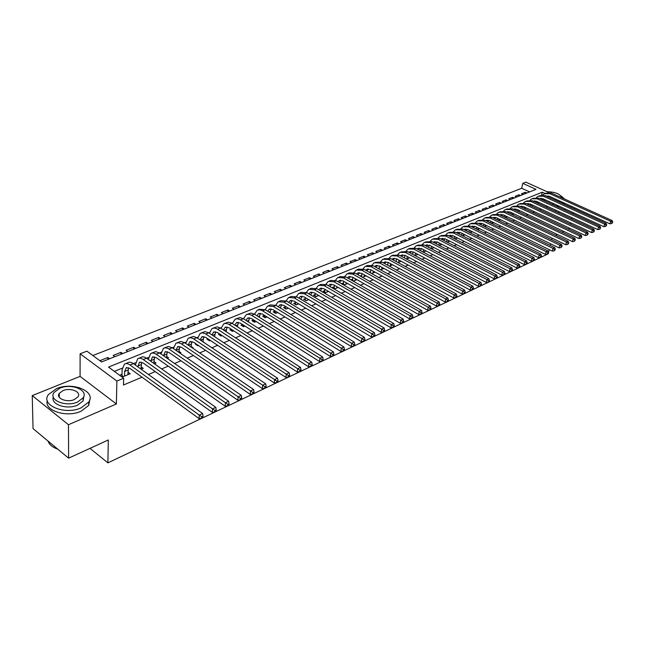 <?xml version="1.0" encoding="UTF-8"?>
<svg xmlns="http://www.w3.org/2000/svg" width="645" height="645" viewBox="0 0 645 645"><rect width="100%" height="100%" fill="white"/><g stroke="black" fill="none" stroke-linecap="round" stroke-linejoin="round"><path stroke-width="0.97" d="M529.593 191.904L521.692 188.284L522.773 183.333L525.877 182.14L548.516 192.404M549.25 249.623L548.242 253.824L107.909 462.86L108.312 439.979L68.612 458.152L33.048 428.619L32.25 395.587L68.467 424.716L116.366 403.964L116.874 381.058L80.117 353.774L86.914 351.162L101.563 361.958L536.003 189.356L522.773 183.333M116.366 403.964L80.077 376.382L32.25 395.587M80.077 376.382L80.117 353.774M521.692 188.284L92.832 355.524M568.656 229.265L569.422 228.096M570.39 224.154L570.712 222.847M571.68 218.945L571.986 217.696M572.937 213.834L573.236 212.648M574.179 208.835L574.461 207.698M68.612 458.152L68.467 424.716M526.28 209.391L525.449 208.916M519.612 212.157L518.959 211.6M512.856 214.962L513.323 214.769L512.364 214.317M505.986 217.808L506.656 217.534L505.688 217.067M499.028 220.703L499.891 220.34L498.907 219.864M491.958 223.638L493.03 223.186L492.03 222.702M484.782 226.613L486.072 226.081L485.048 225.573M477.502 229.636L479.009 229.007L477.969 228.491M470.108 232.7L471.834 231.982L470.777 231.458M462.594 235.82L464.561 235.006L463.481 234.466M454.967 238.981L457.176 238.069L456.079 237.513M447.227 242.197L449.67 241.182L448.557 240.609M439.358 245.463L441.978 244.374M431.368 248.776L434.077 247.648M423.241 252.147L426.055 250.978M414.993 255.565L417.896 254.364M406.608 259.048L409.615 257.798M398.078 262.588L401.19 261.298M389.411 266.183L392.636 264.845M380.606 269.836L383.928 268.457M371.641 273.553L375.084 272.125M361.7 275.318L360.136 275.963L362.563 277.326L366.094 275.858M352.702 279.027L351.114 279.688L353.549 281.067L356.943 279.656M343.559 282.808L341.947 283.469L344.382 284.864L347.639 283.518M334.263 286.646L332.618 287.323L335.061 288.734L338.173 287.444M324.806 290.548L323.137 291.234L325.58 292.669L328.547 291.435M315.187 294.515L313.486 295.217L315.937 296.668L318.743 295.507M305.399 298.554L303.666 299.272L306.133 300.739L308.77 299.643M295.442 302.666L293.685 303.392L296.144 304.883L298.619 303.851M285.308 306.851L283.518 307.584L285.985 309.092L288.283 308.141M274.996 311.108L273.174 311.858L275.649 313.389L277.761 312.511M264.498 315.437L262.636 316.203L265.119 317.751L267.046 316.953M253.646 319.912L251.913 320.63L254.396 322.202L256.13 321.484M242.52 324.508L240.996 325.136L243.488 326.733L245.011 326.096M231.192 329.184L229.878 329.724L232.369 331.345L233.683 330.796M219.639 333.949L218.542 334.4L221.042 336.045L222.138 335.585M207.867 338.81L207.005 339.165L209.504 340.834L210.367 340.471M195.87 343.761L195.242 344.019L197.741 345.712L198.37 345.446M204.554 342.882L202.909 341.487M183.631 348.816L186.139 350.525M192.363 347.945L192.976 347.687L191.009 346.357M171.151 353.96L173.658 355.701M179.931 353.097L180.898 352.702L178.883 351.315M167.249 358.362L168.587 357.806L166.515 356.363M154.308 363.732L156.026 363.014L153.905 361.514M141.11 369.206L143.222 368.335L141.045 366.763M107.86 359.459L107.892 357.507L99.927 360.66L101.644 361.926M120.913 354.266L120.954 352.331L113.149 355.427L114.866 356.669M133.709 349.187L133.773 347.26L126.114 350.291L127.831 351.517M146.27 344.196L146.334 342.285L138.828 345.26L140.546 346.47M158.581 339.302L158.67 337.408L151.301 340.326L153.018 341.511M170.667 334.505L170.764 332.618L163.532 335.481L165.249 336.658M182.527 329.788L182.632 327.918L175.537 330.732L177.254 331.885M194.169 325.169L194.282 323.306L187.324 326.064L189.033 327.209M205.602 320.621L205.723 318.783L198.886 321.484L200.595 322.613M216.817 316.163L216.954 314.333L210.238 316.993L211.947 318.098M227.838 311.785L227.983 309.971L221.388 312.575L223.097 313.672M238.658 307.488L238.811 305.682L232.337 308.245L234.046 309.326M249.292 303.263L249.454 301.465L243.092 303.989L244.794 305.053M259.742 299.111L259.911 297.329L253.662 299.804L255.364 300.852M270.005 295.039L270.182 293.265L264.039 295.692L265.74 296.732M280.091 291.024L280.277 289.266L274.246 291.653L275.939 292.677M290.008 287.089L290.202 285.34L284.268 287.686L285.961 288.694M299.764 283.211L299.957 281.478L294.128 283.784L295.813 284.784M309.35 279.406L309.552 277.681L303.819 279.954L305.504 280.938M318.775 275.665L318.985 273.948L313.341 276.181L315.026 277.148M328.047 271.98L328.265 270.271L322.718 272.472L324.395 273.432M337.166 268.352L337.391 266.659L331.933 268.82L333.602 269.771M346.131 264.789L346.365 263.104L340.995 265.232L342.664 266.167M354.96 261.281L355.202 259.613L349.921 261.701L351.581 262.628M363.651 257.831L363.893 256.17L358.693 258.226L360.353 259.145M372.197 254.436L372.447 252.784L367.328 254.807L368.988 255.71M380.615 251.09L380.864 249.454L375.825 251.445L377.478 252.34M388.895 247.801L389.153 246.172L384.194 248.131L385.847 249.01M397.054 244.56L397.312 242.939L392.434 244.874L394.079 245.745M405.084 241.375L405.35 239.763L400.545 241.665L402.182 242.52M412.994 238.231L413.26 236.626L408.527 238.505L410.164 239.351M420.782 235.135L421.056 233.546L416.396 235.385L418.025 236.231M428.449 232.087L428.731 230.507L424.136 232.321L425.765 233.151M436.004 229.088L436.294 227.508L431.771 229.306L433.392 230.128M443.454 226.129L443.744 224.565L439.285 226.331L440.898 227.145M450.791 223.21L451.081 221.654L446.687 223.396L448.299 224.202M458.023 220.34L458.313 218.792L453.983 220.509L455.596 221.308M465.142 217.51L465.44 215.97L461.175 217.663L462.779 218.445M472.164 214.72L472.471 213.189L468.262 214.858L469.858 215.632M479.09 211.971L479.396 210.447L475.252 212.092L476.84 212.858M485.919 209.254L486.225 207.746L482.137 209.367L483.726 210.125M492.643 206.585L492.957 205.086L488.926 206.674L490.506 207.432M499.278 203.949L499.593 202.457L495.618 204.03L497.198 204.771M505.825 201.345L506.14 199.861L502.221 201.417L503.793 202.151M512.275 198.781L512.598 197.305L508.728 198.837L510.3 199.571M518.644 196.257L518.959 194.79L515.153 196.298L516.718 197.023M109.61 358.757L107.892 357.507M122.679 353.565L120.954 352.331M135.49 348.477L133.773 347.26M148.06 343.487L146.334 342.285M160.387 338.585L158.67 337.408M172.481 333.779L170.764 332.618M184.349 329.063L182.632 327.918M195.999 324.435L194.282 323.306M207.432 319.896L205.723 318.783M218.663 315.437L216.954 314.333M229.693 311.051L227.983 309.971M240.52 306.754L238.811 305.682M251.155 302.521L249.454 301.465M261.612 298.369L259.911 297.329M271.876 294.289L270.182 293.265M281.97 290.282L280.277 289.266M291.895 286.34L290.202 285.34M301.642 282.462L299.957 281.478M311.237 278.656L309.552 277.681M320.662 274.907L318.985 273.948M329.934 271.222L328.265 270.271M339.06 267.602L337.391 266.659M348.034 264.039L346.365 263.104M356.862 260.532L355.202 259.613M365.546 257.081L363.893 256.17M374.1 253.678L372.447 252.784M382.517 250.341L380.864 249.454M390.797 247.043L389.153 246.172M398.957 243.802L397.312 242.939M406.987 240.617L405.35 239.763M414.896 237.473L413.26 236.626M422.685 234.377L421.056 233.546M430.352 231.329L428.731 230.507M437.907 228.33L436.294 227.508M445.356 225.371L443.744 224.565M452.685 222.461L451.081 221.654M459.917 219.582L458.313 218.792M467.044 216.752L465.44 215.97M474.059 213.963L472.471 213.189M480.985 211.213L479.396 210.447M487.805 208.504L486.225 207.746M494.538 205.836L492.957 205.086M501.165 203.199L499.593 202.457M507.704 200.603L506.14 199.861M514.162 198.039L512.598 197.305M520.523 195.508L518.959 194.79M523.039 194.508L521.482 193.79L525.24 192.299L526.796 193.016M544.952 193.427L542.251 192.194L108.521 367.078L123.671 378.236L123.493 385L142.037 377.188M148.439 374.487L155.284 371.609M161.645 368.932L168.264 366.142M174.577 363.482L180.979 360.781M187.252 358.136L193.452 355.524M199.676 352.904L205.674 350.372M211.85 347.776L217.663 345.325M223.799 342.737L229.418 340.367M235.514 337.803L240.956 335.513M247.003 332.965L252.276 330.74M258.282 328.208L263.378 326.064M269.344 323.548L274.286 321.468M280.204 318.969L284.985 316.961M290.871 314.478L295.491 312.535M301.336 310.068L305.811 308.181M311.616 305.738L315.945 303.916M321.71 301.481L325.902 299.715M331.627 297.305L335.682 295.595M341.374 293.201L345.301 291.548M350.945 289.17L354.742 287.565M360.361 285.203L364.03 283.655M369.609 281.301L373.157 279.809M378.696 277.471L382.138 276.028M387.637 273.706L390.959 272.303M396.433 270.005L399.642 268.651M405.076 266.361L408.18 265.047M413.582 262.773L416.581 261.507M421.943 259.25L424.845 258.032M430.175 255.783L432.98 254.606M438.278 252.372L440.987 251.228M446.251 249.01L448.864 247.906M454.096 245.705L456.62 244.64M461.82 242.447L464.255 241.424M469.423 239.247L471.777 238.255M476.913 236.094L479.179 235.135M484.282 232.982L486.467 232.063M491.546 229.926L493.651 229.04M498.698 226.911L500.73 226.056M505.745 223.944L507.696 223.122M512.678 221.017L514.565 220.227M519.523 218.139L521.337 217.373M526.264 215.301L528.005 214.559M532.899 212.503L534.584 211.794M539.446 209.738L541.066 209.061M545.904 207.021L547.452 206.368M552.265 204.344L553.757 203.715M232.394 323.193L228.217 322.178L224.662 323.443M221.074 327.821L220.534 328.039M209.536 332.53L208.795 332.828L204.973 331.611L201.305 332.917M197.781 337.327L196.83 337.714M185.8 342.221L184.631 342.697L180.818 341.423L177.036 342.769M173.586 347.204L172.191 347.768L168.377 346.47L164.54 347.84M161.129 352.291L159.508 352.952L155.695 351.614L151.801 353.008M148.423 357.475L146.56 358.233C144.416 356.766 142.561 356.483 140.989 357.394L138.804 358.281M135.474 362.764L133.354 363.627C131.209 362.127 129.363 361.837 127.799 362.748L125.541 363.667M122.252 368.158L114.359 371.375M122.018 374.245L119.68 375.205L122.195 377.059L130.161 373.753L127.92 372.117M370.544 271.666L369.222 272.214M379.244 268.078L378.188 268.514M387.806 264.539L387.008 264.869M396.232 261.064L395.683 261.289M89.994 448.364L107.909 462.86M557.949 212.592L559.489 211.923M564.27 209.859L565.746 209.214M570.503 207.158L571.922 206.537M555.418 211.423L555.716 210.181M556.627 206.344L556.909 205.158M557.812 201.369L558.078 200.24M555.337 200.24L555.603 199.112M123.671 378.236L116.874 381.058M551.999 238.134L551.628 239.69M550.637 243.818L550.25 245.447M563.859 231.466L562.15 232.248M557.32 234.458L555.538 235.272M541.615 194.984L542.251 192.194M524.917 193.758L525.24 192.299M127.847 374.713L128.5 367.634M124.525 376.091L124.646 371.456L126.194 367.795L129.911 368.384L199.071 418.581L199.305 415.098L130.008 364.981C127.863 363.49 126.017 363.2 124.461 364.103L122.131 369.617L121.986 375.592L123.332 376.583M121.607 376.624L121.986 375.592M201.708 416.735L201.611 418.129L202.941 417.492L203.038 416.106L201.708 416.735L199.305 415.098L202.635 413.526L133.346 363.619L130.008 364.981M202.635 413.526L203.038 416.106M201.611 418.129L199.071 418.581M57.776 449.154L55.954 448.452M48.004 441.043L48.931 443.034C50.633 445.679 53.567 447.703 57.719 449.105M56.486 388.645L48.351 394.667C40.345 405.262 65.016 415.388 81.036 407.882L88.704 402.061C96.516 391.362 72.522 381.534 56.486 388.645M47.27 400.658C44.029 410.68 66.838 417.92 81.028 411.26L88.679 405.423L89.824 399.569M83.834 396.369L83.108 400.932L77.545 405.141C67.064 409.994 50.415 404.439 53.341 397.127M59.84 388.193L54.019 392.499C48.27 400.118 65.992 407.374 77.545 402.029L83.124 397.828C88.776 390.161 71.41 383.057 59.84 388.193M74.36 399.537L77.989 396.82C81.641 391.886 70.41 387.29 62.952 390.628L59.235 393.386C55.535 398.304 66.911 402.964 74.36 399.537M562.166 203.36L563.577 202.74M556.812 206.432L559.336 206.271M560.457 201.321L559.046 201.933M558.207 196.144L551.943 193.306M561.9 197.813C560.32 193.96 555.353 191.928 546.992 191.718M564.077 204.223L564.496 203.159M564.625 199.047L561.239 196.064M140.957 369.101L141.69 362.184M137.828 366.844L139.433 362.377L143.158 362.942L212.261 412.324L212.519 408.874L143.279 359.563C141.142 358.096 139.288 357.814 137.716 358.725L135.313 365.03M214.89 410.494L214.785 411.873L216.091 411.26L216.196 409.873L214.89 410.494L212.519 408.874L215.785 407.334L146.56 358.225L143.279 359.563M215.785 407.334L216.196 409.873M214.785 411.873L212.261 412.324M153.824 363.385L154.615 356.846M150.777 361.224L152.405 357.072L156.146 357.612L225.178 406.205L225.46 402.77L155.413 353.71L152.881 352.92L150.712 353.452L148.261 359.434M227.798 404.383L227.685 405.753L228.959 405.149L229.08 403.778L227.798 404.383L225.46 402.77L228.653 401.271L159.5 352.944L156.292 354.258M228.653 401.271L229.08 403.778M227.685 405.753L225.178 406.205M166.45 357.798L167.289 351.614M163.475 355.726L165.128 351.864L168.877 352.38L237.828 400.214L238.126 396.804L168.168 348.518L165.628 347.744L163.443 348.284L160.96 353.968M240.44 398.4L240.319 399.763L241.569 399.166L241.69 397.804L240.44 398.4L238.126 396.804L241.254 395.329L172.183 347.768L169.038 349.05M241.254 395.329L241.69 397.804M240.319 399.763L237.828 400.214M178.826 352.339L179.721 346.494M179.004 349.09L175.94 350.348L177.601 346.768L181.35 347.252L250.212 394.345L250.534 390.959L181.1 343.672L178.536 342.705L175.932 343.221L173.416 348.614M252.824 392.539L252.687 393.885L253.912 393.305L254.041 391.958L252.824 392.539L250.534 390.959L253.598 389.516L184.623 342.689L181.535 343.946M253.598 389.516L254.041 391.958M252.687 393.885L250.212 394.345M190.976 347.002L191.912 341.471M188.155 345.083L189.832 341.761L193.589 342.229L262.354 388.588L262.692 385.234L192.928 338.423L190.38 337.698L188.179 338.246L185.639 343.382M264.95 386.79L264.813 388.137L266.006 387.572L266.151 386.226L264.95 386.79L262.692 385.234L265.692 383.815L196.822 337.706L193.411 336.464L189.283 337.795M265.692 383.815L266.151 386.226M264.813 388.137L262.354 388.588M202.893 341.769L203.868 336.545M196.959 345.18L197.16 344.64M200.152 339.939L201.821 336.851L205.594 337.295L274.246 382.953L274.601 379.615L205.384 333.763L202.401 332.812L200.184 333.376L197.636 338.254M276.834 381.171L276.689 382.501L277.858 381.945L278.003 380.615L276.834 381.171L274.601 379.615L277.543 378.236L208.786 332.828L205.82 334.037M277.543 378.236L278.003 380.615M276.689 382.501L274.246 382.953M214.592 336.658L215.599 331.715M208.69 340.286L208.948 339.609L210.294 340.504M211.931 334.9L213.592 332.038L217.373 332.465L285.896 377.43L286.275 374.116L216.744 328.724L214.196 328.023L211.971 328.595L209.415 333.239M288.476 375.656L288.323 376.978L289.476 376.43L289.629 375.108L288.476 375.656L286.275 374.116L289.154 372.762L220.525 328.031L217.107 326.846L213.092 328.136M289.154 372.762L289.629 375.108M288.323 376.978L285.896 377.43M226.072 331.651L227.105 326.975M220.203 335.489L220.445 334.852L221.791 335.731M223.501 329.974L225.137 327.313L228.919 327.716L297.321 372.02L297.716 368.73L228.749 324.233L226.169 323.355L223.871 323.717L220.977 328.329M299.893 370.246L299.731 371.568L300.86 371.028L301.022 369.714L299.893 370.246L297.716 368.73L300.538 367.4L232.039 323.33L229.185 324.5M300.538 367.4L301.022 369.714M299.731 371.568L297.321 372.02M237.336 326.741L238.408 322.323M231.499 330.78L231.732 330.184L233.071 331.054M231.781 329.571L231.732 330.184M234.853 325.144L236.473 322.677L240.263 323.056L308.52 366.707L308.931 363.441L240.101 319.606L237.529 318.743L235.215 319.114L232.329 323.524M311.084 364.949L310.922 366.255L312.027 365.731L312.196 364.425L311.084 364.949L308.931 363.441L311.704 362.135L243.342 318.719L239.924 317.582L236.014 318.832M311.704 362.135L312.196 364.425M310.922 366.255L308.52 366.707M248.406 321.936L249.494 317.759M242.593 326.16L242.81 325.596L244.149 326.451M242.883 324.741L242.81 325.596M246.011 320.412L247.599 318.122L251.389 318.485L319.509 361.506L319.928 358.257L251.244 315.058L248.672 314.212L246.358 314.591L243.479 318.807M322.065 359.757L321.887 361.055L322.976 360.539L323.145 359.241L322.065 359.757L319.928 358.257L322.645 356.975L254.428 314.196L251.018 313.075L247.148 314.317M322.645 356.975L323.145 359.241M321.887 361.055L319.509 361.506M259.274 317.227L260.387 313.285M253.485 321.621L253.687 321.097L255.025 321.944M253.791 320.009L253.687 321.097M256.96 315.784L258.516 313.655L262.313 314.002L330.28 356.395L330.724 353.178L262.184 310.6L259.613 309.769L257.291 310.156L254.428 314.188L251.679 315.316M332.828 354.661L332.651 355.943L333.715 355.443L333.892 354.153L332.828 354.661L330.724 353.178L333.384 351.92L265.321 309.745L259.653 309.237L258.089 309.874M333.384 351.92L333.892 354.153M332.651 355.943L330.28 356.395M269.949 312.615L271.077 308.891M264.184 317.171L264.369 316.679L265.708 317.509M264.498 315.365L264.369 316.679M267.723 311.237L269.239 309.269L273.037 309.6L340.85 351.388L341.302 348.187L273.359 306.472L267.691 305.98L265.184 309.664M343.39 349.663L343.204 350.936L344.245 350.445L344.43 349.163L343.39 349.663L341.302 348.187L343.914 346.954L276.012 305.383L270.344 304.9L268.828 305.52M343.914 346.954L344.43 349.163M343.204 350.936L340.85 351.388M280.43 308.092L281.575 304.569M274.689 312.793L274.867 312.333L276.197 313.156M275.02 310.817L274.867 312.333M278.301 306.786L279.769 304.964L283.566 305.27L351.219 346.47L351.686 343.293L283.905 302.166L278.229 301.699L275.746 305.23M353.75 344.753L353.557 346.026L354.589 345.535L354.774 344.269L353.75 344.753L351.686 343.293L354.25 342.084L286.509 301.102L280.841 300.643L279.374 301.239M354.25 342.084L354.774 344.269M353.557 346.026L351.219 346.47M290.734 303.65L291.895 300.328M287.775 308.35L287.831 307.867M285.009 308.495L285.179 308.068L286.501 308.882M285.364 306.359L285.179 308.068M288.686 302.416L290.113 300.731L293.91 301.022L361.402 341.648L361.877 338.496L294.265 297.934L288.589 297.498L286.122 300.876M363.917 339.939L363.724 341.205L364.731 340.721L364.925 339.464L363.917 339.939L361.877 338.496L364.393 337.311L296.821 296.894L291.153 296.458L289.734 297.031M364.393 337.311L364.925 339.464M363.724 341.205L361.402 341.648M300.852 299.304L302.029 296.168M297.909 304.15L297.982 303.472M295.144 304.279L295.305 303.876L296.627 304.682M295.515 301.989L295.305 303.876M298.901 298.127L300.28 296.571L304.077 296.845L371.391 336.916L371.883 333.779L304.44 293.781L298.764 293.37L296.321 296.611M373.898 335.215L373.697 336.472L374.689 335.997L374.882 334.747L373.898 335.215L371.883 333.779L374.35 332.618L306.956 292.757L301.28 292.346L299.917 292.903M374.35 332.618L374.882 334.747M373.697 336.472L371.391 336.916M310.801 295.031L311.986 292.08M307.858 300.022L307.963 299.159M305.109 300.127L306.577 300.554M305.504 297.692L305.254 299.764M308.931 293.927L310.261 292.483L314.059 292.749L381.195 332.272L381.695 329.152L314.429 289.702L308.762 289.315L306.343 292.427M383.694 330.579L383.493 331.82L384.46 331.361L384.662 330.119L383.694 330.579L381.695 329.152L384.122 328.015L316.905 288.694L311.229 288.307L309.914 288.847M384.122 328.015L384.662 330.119M383.493 331.82L381.195 332.272M320.581 290.839L321.766 288.057M317.638 295.958L317.767 294.926M314.905 296.055L316.356 296.49M315.316 293.483L315.034 295.716M318.799 289.798L320.073 288.476L323.871 288.718L390.822 327.708L391.338 324.612L324.258 285.695L318.582 285.324L316.195 288.323M393.313 326.023L393.103 327.257L394.055 326.805L394.264 325.572L393.313 326.023L391.338 324.612L393.724 323.492L326.684 284.703L321.017 284.34L319.735 284.856M393.724 323.492L394.264 325.572M393.103 327.257L390.822 327.708M327.257 291.975L327.41 290.774M324.524 292.048L325.967 292.507M324.959 289.347L324.653 291.733M328.499 285.751L329.716 284.526L333.513 284.759L400.279 323.226L400.803 320.154L333.908 281.752L328.24 281.405L325.878 284.292M330.192 286.727L331.385 284.114M402.762 321.549L402.544 322.782L403.48 322.339L403.697 321.105L402.762 321.549L400.803 320.154L403.149 319.049L336.295 280.777L330.627 280.438L329.393 280.938M403.149 319.049L403.697 321.105M402.544 322.782L400.279 323.226M336.706 288.049L336.883 286.703M333.989 288.113L335.416 288.589M334.441 285.292L334.102 287.823M338.028 281.768L339.189 280.648L342.987 280.865L409.567 318.824L410.107 315.768L343.398 277.882L337.73 277.56L335.4 280.333M339.649 282.695L340.842 280.228M412.034 317.155L411.824 318.38L412.744 317.945L412.953 316.727L412.034 317.155L410.107 315.768L412.405 314.687L345.744 276.923L340.076 276.6L338.891 277.084M412.405 314.687L412.953 316.727M411.824 318.38L409.567 318.824M345.994 284.195L346.204 282.695M343.293 284.243L344.712 284.727M343.769 281.309L343.398 283.977M347.405 277.866L348.51 276.834L352.307 277.036L418.694 314.502L419.234 311.462L352.726 274.069L347.058 273.77L344.753 276.447M348.945 278.737L350.138 276.415M421.153 312.841L420.935 314.059L421.838 313.631L422.056 312.414L421.153 312.841L419.234 311.462L421.491 310.406L355.032 273.133L349.364 272.835L348.219 273.303M421.491 310.406L422.056 312.414M420.935 314.059L418.694 314.502M355.137 280.406L355.371 278.769M352.444 280.438L353.847 280.938M352.936 277.39L352.541 280.196M356.629 274.028L357.677 273.085L361.466 273.27L427.659 310.253L428.207 307.238L361.893 270.328L356.233 270.045L353.96 272.625M358.096 274.851L359.273 272.666M430.102 308.6L429.884 309.81L430.771 309.39L430.989 308.181L430.102 308.6L428.207 307.238L430.433 306.19L364.159 269.4L358.507 269.126L357.394 269.578M430.433 306.19L430.989 308.181M429.884 309.81L427.659 310.253M364.119 276.673L364.385 274.907M361.442 276.697L362.829 277.213M361.958 273.553L361.531 276.479M365.699 270.255L366.683 269.4L370.472 269.578L436.463 306.077L437.028 303.086L370.915 266.651L365.255 266.385L363.014 268.876M367.094 271.029L368.263 268.973M438.906 304.44L438.681 305.633L439.551 305.222L439.777 304.029L438.906 304.44L437.028 303.086L439.213 302.053L373.141 265.74L367.489 265.482L366.416 265.917M439.213 302.053L439.777 304.029M438.681 305.633L436.463 306.077M372.963 273.004L373.253 271.11M370.827 269.771L370.367 272.819L371.673 273.544M374.624 266.546L375.551 265.772L379.333 265.933L445.123 301.973L445.695 298.998L379.776 263.031L374.132 262.781L371.915 265.192M375.946 267.28L377.107 265.345M447.549 300.344L447.324 301.529L448.178 301.126L448.412 299.941L447.549 300.344L445.695 298.998L447.84 297.99L381.977 262.128L375.293 262.313M447.84 297.99L448.412 299.941M447.324 301.529L445.123 301.973M381.655 269.4L381.969 267.385M379.558 266.062L379.099 269.013M383.404 262.91L384.267 262.209L388.04 262.354L453.637 297.942L454.209 294.983L388.5 259.467L382.856 259.242L380.679 261.572M384.662 263.595L385.799 261.781M456.055 296.321L455.822 297.498L456.66 297.103L456.894 295.918L456.055 296.321L454.209 294.983L456.321 293.991L390.66 258.589L384.025 258.774M456.321 293.991L456.894 295.918M455.822 297.498L453.637 297.942M390.217 265.853L390.556 263.716M388.145 262.41L387.693 265.248M392.039 259.33L392.845 258.701L396.619 258.839L461.997 293.975L462.586 291.04L397.086 255.96L391.45 255.759L389.298 258.008M393.24 259.975L394.361 258.266M464.408 292.362L464.174 293.539L464.997 293.144L465.238 291.975L464.408 292.362L462.586 291.04L464.658 290.065L399.207 255.097L392.611 255.283M464.658 290.065L465.238 291.975M464.174 293.539L461.997 293.975M400.714 261.491L400.787 261.072M398.634 262.354L398.997 260.12M396.602 258.822L396.159 261.548M400.537 255.807L401.279 255.243L405.052 255.372L470.229 290.073L470.818 287.162L405.528 252.517L399.9 252.324L397.772 254.509M401.682 256.42L402.778 254.815M472.624 288.476L472.382 289.637L473.196 289.258L473.438 288.089L472.624 288.476L470.818 287.162L472.858 286.203L407.616 251.663L401.061 251.856M472.858 286.203L473.438 288.089M472.382 289.637L470.229 290.073M408.97 258.065L409.067 257.508M406.914 258.919L407.309 256.573M404.915 255.299L404.48 257.911M408.906 252.348L409.583 251.848L413.348 251.961L478.316 286.243L478.921 283.349L413.832 249.123L408.212 248.954L406.116 251.066M409.994 252.921L411.058 251.421M480.702 284.647L480.46 285.808L481.259 285.429L481.501 284.268L480.702 284.647L478.921 283.349L480.92 282.405L415.888 248.285L409.373 248.478M480.92 282.405L481.501 284.268M480.46 285.808L478.316 286.243M417.089 254.694L417.21 254.001M415.074 255.533L415.493 253.09M413.106 251.84L412.679 254.348M417.146 248.946L421.516 248.607L486.274 282.47L486.878 279.591L422.007 245.785L416.396 245.632L414.332 247.68M418.178 249.486L419.218 248.075M488.652 280.889L488.402 282.042L489.192 281.663L489.434 280.519L488.652 280.889L486.878 279.591L488.854 278.664L424.031 244.963L417.557 245.165M488.854 278.664L489.434 280.519M488.402 282.042L486.274 282.47M425.087 251.381L425.232 250.55M423.12 252.082L423.547 249.671M421.161 248.438L420.742 250.832M425.249 245.6L429.554 245.302L494.094 278.761L494.715 275.899L430.054 242.504L424.45 242.367L422.419 244.342M426.232 246.108L427.24 244.786M496.465 277.189L496.215 278.334L496.989 277.963L497.239 276.818L496.465 277.189L494.715 275.899L496.65 274.988L432.045 241.69L425.611 241.891M496.65 274.988L497.239 276.818M496.215 278.334L494.094 278.761M432.964 248.115L433.134 247.156M431.062 248.615L431.473 246.301M429.094 245.092L428.691 247.382M433.238 242.302L437.471 242.052L501.794 275.117L502.415 272.271L437.979 239.271L432.384 239.142L430.376 241.069M434.166 242.778L435.141 241.544M504.156 273.544L503.906 274.681L504.664 274.327L504.914 273.19L504.156 273.544L502.415 272.271L504.325 271.376L439.938 238.473L433.545 238.674M504.325 271.376L504.914 273.19M503.906 274.681L501.794 275.117M440.712 244.898L440.914 243.826M438.874 245.213L439.285 242.988M436.907 241.802L436.512 243.995M441.091 239.061L445.26 238.852L509.373 271.529L510.001 268.699L445.776 236.086L440.188 235.973L438.213 237.844M441.978 239.513L442.922 238.352M511.719 269.965L511.469 271.094L512.219 270.739L512.469 269.61L511.719 269.965L510.001 268.699L511.872 267.812L447.703 235.296L441.349 235.506M511.872 267.812L512.469 269.61M511.469 271.094L509.373 271.529M448.348 241.73L448.573 240.537M446.574 241.859L446.969 239.722M444.599 238.577L444.22 240.658M448.839 235.877L452.935 235.699L516.822 267.989L517.459 265.184L453.451 232.95L447.88 232.861L445.937 234.667M449.67 236.296L450.589 235.215M519.16 266.441L518.911 267.562L519.644 267.215L519.902 266.095L519.16 266.441L517.459 265.184L519.306 264.313L455.354 232.176L449.041 232.385M519.306 264.313L519.902 266.095M518.911 267.562L516.822 267.989M455.87 238.61L456.12 237.312M454.153 238.569L454.548 236.513M452.177 235.393L451.806 237.376M456.458 232.732L460.49 232.603L524.159 264.514L524.796 261.725L461.014 229.87L455.451 229.781L453.532 231.547M457.249 233.127L458.127 232.119M526.489 262.975L526.231 264.087L526.957 263.74L527.215 262.628L526.489 262.975L524.796 261.725L526.618 260.87L462.884 229.104L456.612 229.314M526.618 260.87L527.215 262.628M526.231 264.087L524.159 264.514M463.271 235.538L463.545 234.135M461.618 235.328L462.005 233.361M459.643 232.264L459.28 234.151M463.973 229.644L467.931 229.539L531.383 261.096L532.028 258.322L468.464 226.83L462.9 226.758L461.022 228.467M464.714 230.015L465.561 229.072M533.697 259.556L533.439 260.669L534.157 260.33L534.415 259.217L533.697 259.556L532.028 258.322L533.818 257.476L470.302 226.072L464.061 226.29M533.818 257.476L534.415 259.217M533.439 260.669L531.383 261.096M470.568 232.506L470.866 231.007M468.979 232.136L469.35 230.249M466.988 229.193L466.641 230.975M471.366 226.605L475.26 226.532L538.494 257.726L539.139 254.969L475.792 223.831L470.253 223.775L468.391 225.436M472.067 226.943L472.882 226.072M540.8 256.202L540.542 257.299L541.502 255.863L540.8 256.202L539.139 254.969L540.897 254.138L477.614 223.089L471.406 223.307M540.897 254.138L541.502 255.863M540.542 257.299L538.494 257.726M477.76 229.523L478.082 227.927M476.228 228.999L476.591 227.193M474.228 226.161L473.898 227.854M478.654 223.605L482.476 223.565L545.493 254.404L546.146 251.671L483.016 220.888L477.485 220.84L475.655 222.461M479.316 223.928L480.09 223.114M547.79 252.888L547.524 253.985L548.484 252.558L547.79 252.888L546.146 251.671L547.879 250.849L484.806 220.155L478.646 220.372M547.879 250.849L548.484 252.558M547.524 253.985L545.493 254.404M484.838 226.589L485.185 224.895M483.363 225.911L483.718 224.178M481.363 223.178L481.041 224.774M485.838 220.655L489.587 220.646L552.378 251.139L553.039 248.422L490.135 217.978L484.613 217.946L482.815 219.518M486.459 220.953L487.193 220.203M554.668 249.631L554.41 250.72L555.353 249.309L554.668 249.631L553.039 248.422L554.748 247.615L491.901 217.26L485.774 217.478M554.748 247.615L555.353 249.309M554.41 250.72L552.378 251.139M491.845 223.581L492.191 221.912M490.402 222.88L490.748 221.211M488.394 220.251L488.088 221.751M493.675 217.446L496.594 217.768L559.167 247.93L559.828 245.221L497.15 215.116L491.643 215.099L489.869 216.623M493.498 218.026L494.199 217.341M561.448 246.422L561.182 247.503L562.118 246.108L561.448 246.422L559.828 245.221L561.513 244.431L498.891 214.406L492.796 214.632M561.513 244.431L562.118 246.108M561.182 247.503L559.167 247.93M498.754 220.574L499.093 218.969M497.335 219.889L497.674 218.284M495.328 217.357L495.029 218.768M499.891 214.89L503.503 214.93L565.85 244.761L566.52 242.069L504.059 212.294L498.561 212.286L496.819 213.777M500.431 215.148L501.092 214.511M568.124 243.262L567.85 244.342L568.785 242.947L568.124 243.262L566.52 242.069L568.172 241.286L505.777 211.6L499.714 211.818M568.172 241.286L568.785 242.947M567.85 244.342L565.85 244.761M505.567 217.607L505.898 216.075M504.172 216.938L504.503 215.406M502.157 214.519L501.875 215.841M507.405 211.826L510.308 212.132L572.438 241.641L573.107 238.964L510.872 209.512L505.382 209.52L503.664 210.971M507.268 212.31L507.897 211.721M574.695 240.15L574.429 241.222L575.348 239.843L574.695 240.15L573.107 238.964L574.735 238.198L512.557 208.827L506.535 209.053M574.735 238.198L575.348 239.843M574.429 241.222L572.438 241.641M512.283 214.696L512.606 213.229M510.913 214.043L511.227 212.576M508.881 211.713L508.623 212.947M513.549 209.294L517.016 209.383L578.92 238.561L579.597 235.909L517.588 206.779L512.106 206.787L510.421 208.206M514.009 209.512L514.597 208.98M581.169 237.086L580.903 238.15L581.814 236.78L581.169 237.086L579.597 235.909L581.201 235.151L519.249 206.094L513.259 206.327M581.201 235.151L581.814 236.78M580.903 238.15L578.92 238.561M518.903 211.826L519.217 210.415M517.556 211.189L517.862 209.778M515.516 208.956L515.266 210.109M520.733 206.368L523.627 206.666L585.313 235.538L585.991 232.893L524.2 204.078L518.741 204.102L517.072 205.473M520.66 206.755L521.208 206.271M587.547 234.062L587.281 235.119L588.184 233.764L587.547 234.062L585.991 232.893L587.571 232.152L525.844 203.409L519.886 203.635M587.571 232.152L588.184 233.764M587.281 235.119L585.313 235.538M525.433 208.996L525.731 207.65M524.103 208.375L524.401 207.029M522.063 206.239L521.829 207.303M526.812 203.86L530.15 203.989L591.61 232.555L592.287 229.926L530.722 201.409L525.272 201.45L523.635 202.788M527.207 204.046L527.715 203.602M593.835 231.087L593.561 232.144L594.456 230.797L593.835 231.087L592.287 229.926L593.843 229.193L532.343 200.748L526.425 200.982M593.843 229.193L594.456 230.797M593.561 232.144L591.61 232.555M531.867 206.215L532.157 204.925M530.561 205.602L530.851 204.312M528.513 203.562L528.287 204.546M533.31 201.2L536.576 201.345L597.81 229.612L598.496 227L537.156 198.789L531.714 198.829L530.101 200.144M533.673 201.369L534.141 200.974M600.027 228.153L599.753 229.201L600.648 227.862L600.027 228.153L598.496 227L600.027 226.274L538.752 198.136L532.867 198.37M600.027 226.274L600.648 227.862M599.753 229.201L597.81 229.612M538.22 203.473L538.502 202.232M536.93 202.877L537.212 201.643M534.866 200.926L534.665 201.829M539.712 198.579L542.913 198.741L603.922 226.718L604.615 224.121L543.493 196.201L538.075 196.257L536.479 197.531M540.042 198.733L540.478 198.378M606.139 225.266L605.857 226.306L606.743 224.976L606.139 225.266L604.615 224.121L606.123 223.404L545.065 195.556L539.212 195.79M606.123 223.404L606.743 224.976M605.857 226.306L603.922 226.718M544.477 200.764L544.751 199.587M543.211 200.184L543.485 199.007M541.139 198.329L540.953 199.152M546.033 195.999L549.161 196.177L609.952 223.855L610.638 221.275L549.75 193.645L544.34 193.71L542.776 194.959M612.153 222.42L611.879 223.452L612.75 222.138L612.153 222.42L610.638 221.275L612.137 220.574L551.298 193.016L545.476 193.25M612.137 220.574L612.75 222.138M611.879 223.452L609.952 223.855M124.646 371.456L127.976 370.085M137.853 366.021L141.118 364.683M150.801 360.692L153.994 359.378M163.491 355.476L166.62 354.186M188.372 345.236L191.154 344.091M193.798 338.947L196.822 337.706M200.571 340.213L203.062 339.189M212.528 335.295L214.753 334.384M217.607 329.224L220.525 328.031M224.258 330.466L226.226 329.659M235.772 325.733L237.489 325.032M240.537 319.864L243.342 318.719M247.067 321.089L248.535 320.484M258.153 316.526L259.387 316.018M262.62 310.85L265.321 309.745M269.029 312.051L270.045 311.632M273.359 306.472L276.012 305.383M279.72 307.649L280.511 307.326M283.905 302.166L286.509 301.102M290.21 303.335L290.798 303.094M294.265 297.934L296.821 296.894M304.44 293.781L306.956 292.757M314.429 289.702L316.905 288.694M324.258 285.695L326.684 284.703M333.908 281.752L336.295 280.777M343.398 277.882L345.744 276.923M352.726 274.069L355.032 273.133M361.893 270.328L364.159 269.4M370.915 266.651L373.141 265.74M379.776 263.031L381.977 262.128M388.5 259.467L390.66 258.589M397.086 255.96L399.207 255.097M405.528 252.517L407.616 251.663M413.832 249.123L415.888 248.285M422.007 245.785L424.031 244.963M430.054 242.504L432.045 241.69M437.979 239.271L439.938 238.473M445.776 236.086L447.703 235.296M453.451 232.95L455.354 232.176M461.014 229.87L462.884 229.104M468.464 226.83L470.302 226.072M475.792 223.831L477.614 223.089M483.016 220.888L484.806 220.155M490.135 217.978L491.901 217.26M497.15 215.116L498.891 214.406M504.059 212.294L505.777 211.6M510.872 209.512L512.557 208.827M517.588 206.779L519.249 206.094M524.2 204.078L525.844 203.409M530.722 201.409L532.343 200.748M537.156 198.789L538.752 198.136M543.493 196.201L545.065 195.556M549.75 193.645L551.298 193.016M126.194 367.795L126.92 367.505M59.267 397.304L59.235 393.386M83.108 400.932L83.124 397.828M88.704 402.061L88.679 405.423M564.375 203.111L564.125 204.159M139.433 362.377L140.159 362.087M152.405 357.072L153.139 356.774M165.128 351.864L165.862 351.565M177.601 346.768L178.334 346.462M189.832 341.761L190.573 341.455M201.821 336.851L202.57 336.545M213.592 332.038L214.342 331.732M225.137 327.313L225.895 327.007M236.473 322.677L237.231 322.371M247.599 318.122L248.357 317.816M258.516 313.655L259.274 313.349M269.239 309.269L270.005 308.955M279.769 304.964L280.535 304.65M290.113 300.731L290.879 300.417M300.28 296.571L301.046 296.257M310.261 292.483L311.027 292.169M320.073 288.476L320.839 288.154M329.716 284.526L330.482 284.211M339.189 280.648L339.963 280.333M348.51 276.834L349.284 276.52M357.677 273.085L358.451 272.771M366.683 269.4L367.457 269.086M375.551 265.772L376.325 265.458M384.267 262.209L385.041 261.886M392.845 258.701L393.619 258.379M401.279 255.243L402.053 254.928M409.583 251.848L410.357 251.534M417.758 248.502L418.532 248.188M425.805 245.213L426.579 244.898M433.722 241.972L434.496 241.657M441.519 238.779L442.293 238.465M449.202 235.643L449.976 235.32M456.757 232.547L457.531 232.232M464.207 229.499L464.981 229.185M471.543 226.5L472.317 226.177M478.767 223.541L479.541 223.226M485.887 220.63L486.661 220.316M499.907 214.89L500.584 214.616M513.565 209.303L514.113 209.077M526.844 203.868L527.263 203.699"/></g></svg>
